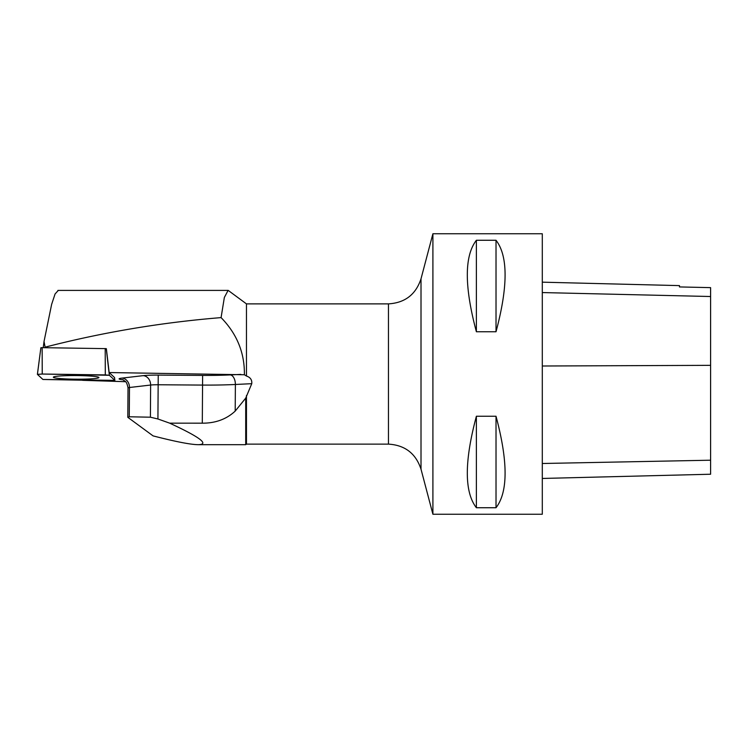<?xml version="1.0" encoding="UTF-8"?>
<svg xmlns="http://www.w3.org/2000/svg" width="748" height="748" viewBox="0 0 748 748"><rect width="100%" height="100%" fill="white"/><g stroke="black" fill="none" stroke-linecap="round" stroke-linejoin="round"><path stroke-width="1.12" d="M37.428 374.318L40.869 347.745L42.14 347.661L106.263 348.643L109.348 375.272L42.243 374.037L37.4 374.355L42.916 379.47L110.021 380.713L114.865 380.386L109.348 375.272M60.018 375.973A22.795 1.823 -179.6 0 0 53.342 377.198A22.795 1.823 -179.6 0 0 67.339 378.993A22.795 1.823 -179.6 0 0 92.247 378.778A22.795 1.823 -179.6 0 0 98.923 377.525A22.795 1.823 -179.6 0 0 84.805 375.748A22.795 1.823 -179.6 0 0 60.018 375.973M37.4 374.355L40.869 347.745M244.39 374.748L246.457 376.029L246.457 303.875L228.121 290.346L224.353 297.461L221.081 317.61C236.929 333.823 244.699 352.86 244.39 374.748L109.161 372.551L114.538 377.525L114.865 380.386M114.538 377.544L114.846 380.358M125.552 381.695L82.626 380.321M45.048 347.708L45.114 347.156C102.794 332.299 161.446 322.453 221.081 317.61M45.114 347.156L44.029 341.509L51.631 304.389L55.072 293.964L58.316 290.402M246.457 395.514L246.457 444.125L245.718 444.686L245.718 398.123L251.758 383.677C252.132 379.881 250.365 377.338 246.457 376.029M109.161 372.551L106.366 348.746M43.225 347.68L44.029 341.509M245.718 398.123L235.199 411.101C226.448 419.217 215.48 423.237 202.297 423.181L169.693 423.162C199.931 437.169 209.468 444.349 198.304 444.686C190.731 444.621 175.658 441.694 153.078 435.888L127.805 417.319L129.264 416.776L150.404 417.206L150.629 385.042L129.469 387.501L129.264 416.776M432.905 233.75L432.905 514.25L542.3 514.25L542.3 233.75L432.905 233.75L421.012 278.808L421.012 469.192C415.823 453.494 404.977 445.135 388.464 444.125L388.464 303.875L246.457 303.875M476.383 331.757L496.018 331.757C508.107 286.456 508.107 255.956 496.018 240.267L476.383 240.267C464.293 255.956 464.293 286.456 476.383 331.757L476.383 240.267M476.383 507.733L496.018 507.733C508.107 492.044 508.107 461.544 496.018 416.243L476.383 416.243C464.293 461.544 464.293 492.044 476.383 507.733L476.383 416.243M542.3 282.174L679.465 285.614L679.465 286.933L710.6 287.634L710.6 474.232L542.3 478.458M496.018 331.757L496.018 240.267M496.018 507.733L496.018 416.243M169.693 423.162L157.922 418.983L150.404 417.206M42.916 379.47L114.846 380.358L109.348 375.272L105.29 374.916L42.262 374.037L37.419 374.393L42.916 379.47M42.14 347.661L42.243 374.037M105.3 374.916L105.197 348.549M122.747 379.778L121.728 379.638A17.952 1.44 0.4 0 1 121.999 378.105L143.167 375.646A17.952 1.44 0.4 0 1 158.23 375.103L202.624 375.412A48.246 3.862 -179.6 0 0 230.309 374.907L240.809 374.393M251.758 383.677L235.386 384.481A8.976 5.133 87.2 0 0 230.309 374.907M121.728 379.638A8.976 7.639 97.9 0 1 122.373 379.638M710.6 460.207L542.3 463.498M710.6 365.342L542.3 366.006M710.6 296.517L542.3 292.562M202.297 423.181L202.558 385.08L158.155 384.762L157.922 418.983M202.624 375.412L202.558 385.08A57.222 4.582 0.4 0 0 235.386 384.481L235.199 411.101M121.999 378.105A8.976 7.508 -96.6 0 1 129.469 387.501A8.976 0.72 -179.6 0 0 128.02 387.875L127.805 417.319M158.23 375.103L158.155 384.762A8.976 0.72 -179.6 0 0 150.629 385.042A8.976 7.508 -96.6 0 0 143.167 375.646M228.131 290.402L57.905 290.402M388.464 444.125L246.457 444.125M198.304 444.686L245.718 444.686M388.464 303.875C404.977 302.865 415.823 294.516 421.012 278.808M421.012 469.192L432.905 514.25M128.02 387.875C126.496 380.162 124.738 381.564 123.729 380.264L122.896 379.694"/></g></svg>
